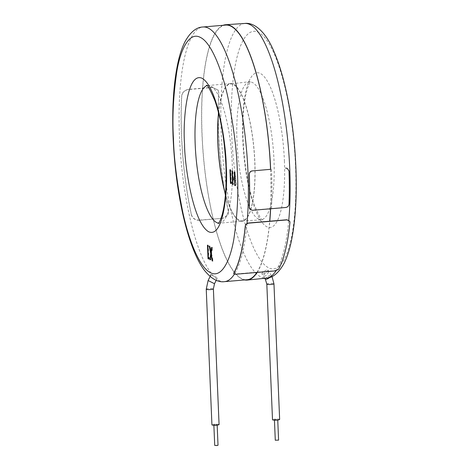 <?xml version="1.0" encoding="UTF-8"?>
<svg xmlns="http://www.w3.org/2000/svg" width="469" height="469" viewBox="0 0 469 469"><rect width="100%" height="100%" fill="white"/><g stroke="black" fill="none" stroke-linecap="round" stroke-linejoin="round"><path stroke-width="0.35" stroke-dasharray="2.35 1.76" d="M191.393 214.896A128.465 33.246 85.2 0 1 181.673 95.91C182.277 92.205 184.61 90.013 188.667 89.339L212.48 87.328L218.144 90.071L218.718 92.786A128.465 33.246 -94.8 0 0 228.432 211.765L228.286 214.655L223.18 218.267L199.366 220.278C195.262 220.295 192.601 218.501 191.393 214.896L191.452 214.726A128.131 33.164 85.2 0 1 181.761 96.081C182.365 92.37 184.698 90.177 188.755 89.503L188.667 89.339M199.366 220.278L199.425 220.108C195.321 220.125 192.659 218.331 191.452 214.726M199.425 220.108L223.18 218.267M228.432 211.765L228.344 214.48L223.238 218.097M228.497 211.595A128.131 33.164 85.2 0 1 218.806 92.95L218.718 92.786M212.48 87.328L218.232 90.236L218.806 92.95M212.568 87.492L188.755 89.503M218.636 113.07A68.726 17.787 85.2 0 1 230.478 83.933A68.726 17.787 85.2 0 1 233.498 84.584A68.726 17.787 85.2 0 1 254.485 156.628A68.726 17.787 85.2 0 1 242.045 220.899A68.726 17.787 85.2 0 1 239.184 220.231A68.726 17.787 85.2 0 1 225.483 194.16M223.162 25.285A128.131 33.164 -94.8 0 0 202.854 149.535A128.131 33.164 -94.8 0 0 241.641 278.862A128.131 33.164 -94.8 0 0 244.666 279.946M268.063 270.554C267.424 271.094 262.206 276.393 263.607 276.188C265.759 277.32 270.091 271.111 268.063 270.554M270.636 208.758A128.131 33.164 -94.8 0 0 270.648 208.605L270.642 208.599A128.113 33.158 -94.8 0 0 270.648 169.315M257.17 272.419A128.131 33.164 -94.8 0 0 269.792 221.204M249.608 208.945L252.263 210.153L270.642 208.599M271.528 169.239A128.113 33.158 85.2 0 1 271.516 208.529L270.648 208.605M285.697 207.491L271.516 208.529M285.603 207.339C287.544 207.005 288.646 205.926 288.91 204.109A128.113 33.158 -94.8 0 0 288.916 171.027L287.245 168.365M279.647 419.438A3.576 0.557 -2.4 0 0 279.518 419.298A3.576 0.557 -2.4 0 0 275.584 419.052A3.576 0.557 -2.4 0 0 272.507 419.737M278.586 440.133L275.35 440.203M274.488 419.72L277.724 419.515L274.488 419.72M262.019 273.949A3.576 0.944 147.6 0 1 261.907 273.849A3.576 0.944 147.6 0 1 264.188 271.287A3.576 0.944 147.6 0 1 267.828 269.921A3.576 0.944 147.6 0 1 267.94 270.021A3.576 0.944 147.6 0 1 265.659 272.583A3.576 0.944 147.6 0 1 262.019 273.949M233.797 273.005C233.556 273.72 234.377 274.031 236.265 273.925L274.523 270.695L278.451 269.499M289.942 222.382L289.666 221.075M289.865 222.236A128.189 33.176 85.2 0 1 278.404 269.241M219.07 424.551A3.576 0.557 -2.4 0 0 214.544 424.205A3.576 0.557 -2.4 0 0 211.929 424.85M211.191 274.705L217.446 277.806L211.191 274.705M218.015 445.251L214.72 445.392M215.945 424.932L213.852 424.773L215.06 424.468L217.147 424.633L215.945 424.932M218.554 112.765A69.072 17.875 85.2 0 1 230.531 83.582A69.072 17.875 85.2 0 1 254.86 162.045A69.072 17.875 85.2 0 1 242.156 221.239A69.072 17.875 85.2 0 1 225.454 194.477M225.589 25.08A127.785 33.07 -94.8 0 0 202.08 134.58A127.785 33.07 -94.8 0 0 247.093 279.741M256.889 272.448A127.785 33.07 -94.8 0 0 269.687 221.216M270.537 208.769A127.785 33.07 -94.8 0 0 270.601 170.241A127.785 33.07 -94.8 0 0 270.566 169.321M211.056 252.603L209.754 246.032L210.135 246.231L211.39 252.574L212.158 247.28L212.539 247.48L211.63 253.77L211.097 253.817M211.63 253.77L213.061 261.022L212.533 261.063M213.061 261.022L212.486 260.84M212.68 260.823L211.29 254.79M211.484 254.773L210.751 259.82L210.223 259.861M210.751 259.82L210.259 259.627M210.37 259.621L211.068 254.808M211.161 254.145L211.132 253.582M211.243 253.577L211.179 253.248M209.754 246.032L209.227 246.073M210.135 246.231L209.608 246.272M212.158 247.28L211.63 247.327M212.539 247.48L212.011 247.526M230.965 182.16L230.443 169.661L230.771 169.831L231.281 182.001L231.85 182.3L231.323 182.341M231.85 182.3L231.692 183.578L231.164 183.619M231.692 183.578L231.199 183.32M230.443 169.661L229.916 169.702M230.771 169.831L230.244 169.872M231.281 182.001L230.754 182.048M232.812 177.675L232.524 170.739L232.853 170.909L233.128 177.522L235.022 178.501L234.74 171.894L235.075 172.07L234.547 172.111M235.075 172.07L235.643 185.63L235.116 185.677M235.643 185.63L235.104 185.478M235.309 185.46L234.869 179.914M233.187 178.912L233.421 184.475L232.894 184.522M233.421 184.475L232.882 184.323M233.093 184.305L232.864 178.941M232.524 170.739L231.991 170.786M232.853 170.909L232.325 170.956M233.128 177.522L232.601 177.563M234.74 171.894L234.213 171.941M208.506 257.61L207.984 245.105L208.312 245.281L208.822 257.452L209.391 257.751L208.863 257.792M209.391 257.751L209.233 259.029L208.705 259.07M209.233 259.029L208.74 258.771M207.984 245.105L207.45 245.152M208.312 245.281L207.785 245.322M208.822 257.452L208.295 257.499M258.343 218.959A69.072 17.875 -94.8 0 0 261.215 219.627A69.072 17.875 -94.8 0 0 274.002 160.433A69.072 17.875 -94.8 0 0 252.627 82.626A69.072 17.875 -94.8 0 0 249.59 81.969A69.072 17.875 -94.8 0 0 236.968 141.157A69.072 17.875 -94.8 0 0 258.343 218.959M244.888 23.45A127.785 33.07 -94.8 0 0 221.221 132.962A127.785 33.07 -94.8 0 0 260.77 276.898A127.785 33.07 -94.8 0 0 266.392 278.111M284.413 160.943A77.649 20.097 85.2 0 1 266.808 226.738A77.649 20.097 85.2 0 1 242.778 139.275A77.649 20.097 85.2 0 1 260.383 73.481A77.649 20.097 85.2 0 1 284.413 160.943M231.633 133.472A119.208 30.854 -94.8 0 0 268.526 267.752A119.208 30.854 -94.8 0 0 295.558 166.741A119.208 30.854 -94.8 0 0 258.665 32.467A119.208 30.854 -94.8 0 0 231.633 133.472M276.112 270.701A127.785 33.07 -94.8 0 0 288.781 220.137M265.319 279.225A3.576 0.944 147.6 0 1 267.6 276.657A3.576 0.944 147.6 0 1 271.24 275.291A3.576 0.944 147.6 0 1 271.352 275.391A3.576 0.944 147.6 0 1 269.886 277.367M266.82 284.091A3.576 0.557 177.6 0 1 269.898 283.405A3.576 0.557 177.6 0 1 273.832 283.651A3.576 0.557 177.6 0 1 273.96 283.792M208.107 280.532L214.503 283.716M206.243 289.203A3.576 0.557 177.6 0 1 208.857 288.558A3.576 0.557 177.6 0 1 213.254 288.763A3.576 0.557 177.6 0 1 213.389 288.904M206.981 85.663A69.072 17.875 85.2 0 1 207.908 85.493A69.072 17.875 85.2 0 1 232.237 163.957A69.072 17.875 85.2 0 1 219.533 223.15A69.072 17.875 85.2 0 1 218.589 223.133M224.469 281.652A127.785 33.07 85.2 0 1 179.457 136.491A127.785 33.07 85.2 0 1 202.966 26.991M247.028 223.514A127.785 33.07 85.2 0 1 234.441 274.084M242.045 220.899L262.517 219.826C261.673 220.758 258.782 215.388 253.84 203.722C247.925 186.152 244.343 164.783 243.089 139.61C242.356 118.827 243.587 102.5 246.782 90.628C249.578 81.448 250.575 82.286 250.839 81.559L230.478 83.933M274.447 420.148L274.429 419.655M264.721 278.281L261.907 273.849M267.94 270.021L272.008 276.517M277.748 420.013L277.724 419.515M213.876 425.266L213.852 424.773M216.203 280.292L217.446 277.806M217.17 425.125L217.147 424.633M230.531 83.582L207.908 85.493L206.501 85.288M218.179 223.584L219.533 223.15L242.156 221.239"/><path stroke-width="0.7" d="M252.269 170.868C250.352 171.22 249.338 172.393 249.227 174.38L249.32 174.433C249.432 172.44 250.446 171.267 252.363 170.909L270.648 169.315A128.131 33.164 -94.8 0 0 231.041 25.959A128.131 33.164 -94.8 0 0 225.718 24.722A128.131 33.164 -94.8 0 0 223.162 25.285M225.483 194.16A68.726 17.787 85.2 0 1 218.636 113.07M244.666 279.946A128.131 33.164 -94.8 0 0 247.28 280.069A128.131 33.164 -94.8 0 0 257.17 272.419M269.792 221.204A128.131 33.164 -94.8 0 0 270.636 208.758M249.227 174.38A128.113 33.158 85.2 0 1 249.221 207.456L249.701 209.092L249.221 207.456M270.654 169.315L252.363 170.909M249.701 209.092L252.357 210.305L285.697 207.491C287.638 207.151 288.74 206.073 289.004 204.25A128.465 33.246 -94.8 0 0 289.01 171.079L287.333 168.412L285.703 168.095M249.32 174.433A128.465 33.246 85.2 0 1 249.315 207.603M287.333 168.412L285.609 168.049M272.507 419.737A3.576 0.557 -2.4 0 0 272.636 419.878A3.576 0.557 -2.4 0 0 276.569 420.118A3.576 0.557 -2.4 0 0 279.647 419.438L273.96 283.792A3.576 0.557 177.6 0 1 270.889 284.472A3.576 0.557 177.6 0 1 266.949 284.232A3.576 0.557 177.6 0 1 266.82 284.091L272.507 419.737M275.35 440.203L278.586 440.133L277.748 420.013M289.736 221.221L286.946 219.756L248.687 222.986C246.747 223.32 245.604 224.323 245.258 226.005A128.189 33.176 85.2 0 1 233.797 273.005L233.838 273.263C233.597 273.978 234.424 274.283 236.306 274.183L274.57 270.953L278.451 269.499A128.465 33.246 -94.8 0 0 289.942 222.382L289.736 221.221L287.016 219.902L248.758 223.133C246.817 223.467 245.674 224.469 245.328 226.152A128.465 33.246 85.2 0 1 233.838 273.263L233.72 273.327M233.797 273.005L233.726 273.327M211.929 424.85A3.576 0.557 -2.4 0 0 216.461 425.201A3.576 0.557 -2.4 0 0 219.07 424.551L213.389 288.904A3.576 0.557 177.6 0 1 210.774 289.555A3.576 0.557 177.6 0 1 206.378 289.344A3.576 0.557 177.6 0 1 206.243 289.203L211.929 424.85M213.876 425.266L214.72 445.392L216.807 445.55L218.015 445.251L217.17 425.125M225.454 194.477A69.072 17.875 85.2 0 1 217.821 142.769A69.072 17.875 85.2 0 1 218.554 112.765M234.441 274.084A127.785 33.07 85.2 0 1 224.469 281.652L247.093 279.741A127.785 33.07 -94.8 0 0 256.889 272.448M269.687 221.216A127.785 33.07 -94.8 0 0 270.537 208.769M212.011 247.526L211.097 253.817L212.533 261.063L212.152 260.87L210.956 254.814L210.223 259.861L209.842 259.662L210.716 253.618L209.227 246.073L209.608 246.272L210.862 252.621L211.63 247.327L212.011 247.526M230.754 182.048L231.323 182.341L231.164 183.619L230.484 183.268L229.916 169.702L230.244 169.872L230.754 182.048M234.213 171.941L234.547 172.111L235.116 185.677L234.781 185.507L234.547 179.938L232.659 178.959L232.894 184.522L232.56 184.346L231.991 170.786L232.325 170.956L232.601 177.563L234.488 178.548L234.213 171.941M208.295 257.499L208.863 257.792L208.705 259.07L208.019 258.718L207.45 245.152L207.785 245.322L208.295 257.499M270.566 169.321A127.785 33.07 -94.8 0 0 225.589 25.08L202.966 26.991A127.785 33.07 85.2 0 1 247.978 172.152A127.785 33.07 85.2 0 1 247.028 223.514M212.486 260.84L212.152 260.87M211.29 254.79L210.956 254.814M210.259 259.627L209.842 259.662M211.068 254.808L211.161 254.145M211.132 253.582L210.716 253.618M211.179 253.248L211.056 252.603M211.279 252.586L210.862 252.621M231.199 183.32L230.484 183.268M231.012 183.221L230.965 182.16M235.104 185.478L234.781 185.507M234.869 179.914L234.547 179.938M234.863 179.785L232.659 178.959M232.882 184.323L232.56 184.346M232.864 178.941L232.812 177.675M234.811 178.519L234.488 178.548M208.74 258.771L208.019 258.718M208.553 258.671L208.506 257.61M288.781 220.137A127.785 33.07 -94.8 0 0 289.742 168.623A127.785 33.07 -94.8 0 0 250.2 24.687A127.785 33.07 -94.8 0 0 244.888 23.45L225.718 24.722M244.888 23.45C253.805 22.231 265.477 31.013 273.96 51.555C285.603 78.018 294.127 123.64 295.869 167.081C296.842 190.918 295.968 212.076 293.248 230.543C291.237 244.202 288.159 255.171 284.015 263.443C278.615 273.022 272.741 277.906 266.392 278.111A127.785 33.07 -94.8 0 0 276.112 270.701M269.886 277.367A3.576 0.944 147.6 0 1 265.431 279.319A3.576 0.944 147.6 0 1 265.319 279.225L266.82 284.091M213.389 288.904L214.503 283.716L208.107 280.532L211.044 274.623M218.589 223.133A69.072 17.875 85.2 0 1 195.198 144.681A69.072 17.875 85.2 0 1 206.981 85.663M226.228 165.868C226.122 143.866 217.639 87.386 202.168 78.311C186.791 71.329 182.769 121.301 184.546 144.176C184.645 166.178 193.128 222.658 208.599 231.733C223.983 238.715 228.004 188.743 226.228 165.868M173.448 138.402C172.164 117.742 173.307 95.342 176.877 71.188C180.723 48.489 189.593 31.353 200.456 37.461C211.279 42.638 222.019 69.987 227.981 97.787C233.779 126.812 236.892 151.434 237.326 171.648C238.604 192.302 237.461 214.708 233.89 238.862C230.05 261.555 221.175 278.697 210.311 272.589C199.489 267.412 188.749 240.064 182.793 212.264C176.989 183.232 173.876 158.616 173.448 138.402M266.392 278.111L247.28 280.069M275.291 440.274L274.447 420.148M265.319 279.225L264.721 278.281M272.008 276.517L273.96 283.792M208.107 280.532L206.243 289.203M214.503 283.716L216.203 280.292M206.507 85.288L206.501 85.288C207.316 84.432 210.118 89.561 214.902 100.671C220.958 118.288 224.628 139.903 225.911 165.528C226.644 186.433 225.401 202.819 222.177 214.685C219.398 223.731 218.454 222.834 218.179 223.584L218.185 223.578M202.966 26.991C196.364 27.184 190.385 32.068 185.032 41.624C182.558 46.484 180.477 52.305 178.795 59.088C173.764 80 171.877 106.328 173.131 138.062C174.181 162.245 176.942 185.396 181.409 207.521C185.191 225.999 189.798 241.488 195.233 253.999C198.053 260.465 201.101 265.894 204.39 270.296C211.267 278.785 217.962 282.567 224.469 281.652"/></g></svg>
